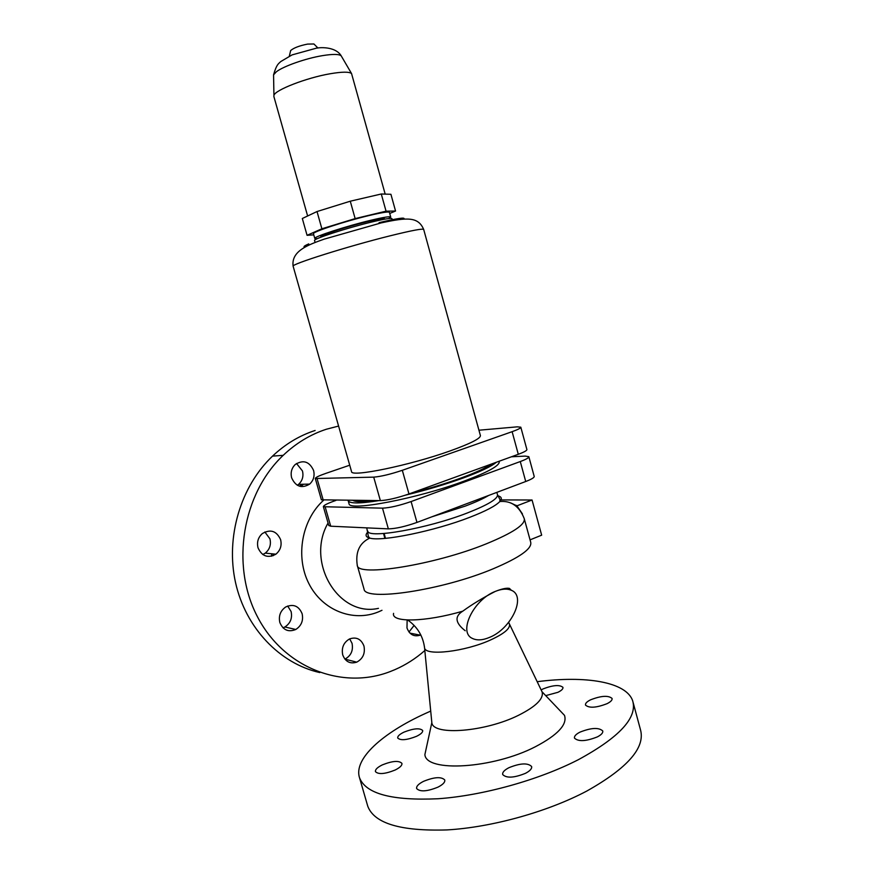 <?xml version="1.0" encoding="UTF-8"?>
<svg xmlns="http://www.w3.org/2000/svg" width="874" height="874" viewBox="0 0 874 874"><rect width="100%" height="100%" fill="white"/><g stroke="black" fill="none" stroke-linecap="round" stroke-linejoin="round"><path stroke-width="1.31" d="M516.042 506.079L515.376 505.576M516.895 506.8L516.381 505.38L515.081 505.369M500.988 499.917L532.058 500.004L541.662 535.172L530.048 539.859M532.058 500.004L516.905 505.849L510.667 502.911M385.467 538.351L384.134 533.479M537.171 681.698C585.536 675.384 626.538 681.851 632.721 700.981C637.441 717.827 619.305 737.405 578.315 759.714C538.887 779.99 482.688 795.624 438.103 798.749C391.978 800.835 365.791 793.854 359.531 777.773C353.315 758.982 382.517 732.991 425.441 713.446L430.707 711.086M633.169 702.652L640.467 729.692C645.482 747.631 627.63 768.06 586.902 790.992C547.714 811.793 491.647 827.383 446.975 829.918C400.773 831.338 374.378 823.483 367.801 806.331L367.473 805.183M541.541 690.755L542.12 691.957C543.825 698.741 535.926 706.531 518.424 715.336C485.278 731.877 433.591 735.864 431.865 722.951L431.625 720.558M559.371 709.972L564.495 715.358C567.51 724.491 557.809 734.947 535.401 746.724C492.849 768.803 425.966 772.55 424.884 754.601L426.774 745.872M496.366 462.248C491.461 466.41 480.394 471.665 463.187 478.012C445.314 484.458 426.151 490.161 405.7 495.088M378.912 500.616C359.935 503.653 349.698 503.697 348.191 500.747L348.114 500.474M499.13 461.243L499.207 461.516C500.026 465.481 488.304 472.026 464.05 481.137C417.346 498.617 348.682 511.64 349.032 503.719L348.955 503.457M328.056 523.023C305.343 562.353 338.697 617.459 378.453 608.348M323.467 500.365C301.836 519.855 295.172 556.64 308.806 583.471C322.255 610.434 353.063 622.43 378.508 611.855L381.993 610.292M338.599 426.064L326.406 429.221C310.521 434.4 296.122 443.096 283.198 455.332C242.557 493.613 230.441 564.593 257.12 616.104C283.482 667.856 342.105 690.307 390.274 671.538L394.982 669.615C405.82 664.874 415.762 658.515 424.83 650.54M301.858 484.272L299.585 486.239M271.606 553.766L271.705 556.192M303.507 484.24L300.864 486.545M273.201 553.919L273.267 555.689M384.877 538.406L383.555 533.522M404.017 732.117C413.61 728.37 419.826 727.824 422.666 730.478C422.983 732.215 420.918 734.171 416.472 736.345C406.792 740.125 400.543 740.693 397.736 738.027C397.43 736.258 399.527 734.291 404.017 732.117M541.148 689.936L543.093 688.909C553.034 685.096 559.644 684.571 562.943 687.346C563.26 688.832 561.589 690.493 557.918 692.317L545.726 695.628M590.54 699.834C601.181 695.704 608.348 695.245 612.062 698.435C612.434 700.03 610.784 701.767 607.124 703.646C596.385 707.82 589.174 708.301 585.504 705.1C585.143 703.461 586.825 701.713 590.54 699.834M597.412 736.869C586.05 741.37 578.413 741.797 574.491 738.137C574.076 736.247 575.89 734.247 579.943 732.15C591.185 727.703 598.777 727.299 602.743 730.937C603.18 732.783 601.399 734.761 597.412 736.869M525.514 773.304C514.076 777.936 506.472 778.341 502.703 774.55C502.255 772.376 504.331 770.092 508.941 767.689C520.249 763.122 527.809 762.729 531.611 766.509C532.091 768.628 530.059 770.89 525.514 773.304M423.529 781.345C434.312 776.975 441.392 776.527 444.768 779.99C445.216 782.175 442.954 784.557 438.005 787.124C427.102 791.549 419.979 792.019 416.636 788.545C416.221 786.305 418.515 783.902 423.529 781.345M382.309 764.903C392.382 760.883 398.915 760.369 401.909 763.352C402.28 765.351 400.03 767.58 395.146 770.027C384.975 774.091 378.409 774.626 375.438 771.633C375.099 769.59 377.382 767.339 382.309 764.903M280.609 539.64C281.974 545.529 280.401 550.38 275.889 554.192C267.892 558.475 261.938 556.356 258.027 547.823C256.694 542.153 258.114 537.412 262.309 533.588C270.47 528.868 276.566 530.889 280.609 539.64M262.79 554.542L265.281 553.133C269.716 549.396 271.268 544.633 269.935 538.843L264.855 531.982M282.99 627.816L284.869 626.997C290.419 623.348 292.495 618.191 291.097 611.527L287.688 606.01M279.844 622.517C278.435 615.973 280.368 610.806 285.656 607.004C293.282 603.628 298.766 605.857 302.12 613.701C303.551 620.485 301.443 625.74 295.816 629.466C288.398 632.448 283.078 630.132 279.844 622.517M356.734 662.153C350.103 664.174 345.438 661.76 342.728 654.921C341.33 647.798 343.591 642.477 349.513 638.96C356.341 636.633 361.148 638.981 363.955 646.017C365.354 653.359 362.939 658.734 356.734 662.153L344.902 659.138C351.031 655.784 353.413 650.507 352.036 643.308L349.676 638.883M420.798 634.917L420.285 635.158C414.003 637.048 409.567 634.655 406.978 627.969L407.142 619.972M408.966 632.011L414.101 625.434M297.324 485.267L298.58 484.349C302.426 480.755 303.726 476.286 302.459 470.944L296.515 463.482M313.58 470.441C314.869 475.893 313.558 480.438 309.658 484.098C301.748 488.763 295.751 486.687 291.654 477.881C290.387 472.626 291.577 468.169 295.226 464.509C303.245 459.473 309.363 461.45 313.58 470.441M465.219 630.755C455.201 622.9 454.393 616.378 462.772 611.166C425.201 622.19 391.028 622.725 393.562 613.362M462.772 611.166C472.124 604.36 482.94 597.783 495.23 591.436C473.435 599.717 457.921 632.317 472.408 638.424C476.964 640.653 482.721 640.292 489.691 637.321C511.377 628.679 526.683 596.155 511.345 590.289C507.051 588.431 501.687 588.814 495.23 591.436C501.894 588.803 506.625 587.798 509.433 588.399L511.257 590.245M335.922 500.42L333.955 501.119C326.898 503.675 323.369 505.543 323.38 506.723L382.495 508.155C389.738 507.838 399.276 505.631 411.097 501.556L520.281 461.548C526.17 459.353 529.021 457.725 528.836 456.687L525.23 456.097L511.388 456.796M491.09 464.17C485.769 467.994 475.718 472.626 460.915 478.067C445.773 483.541 429.418 488.49 411.818 492.925M373.493 500.584C362.502 501.982 355.718 501.96 353.118 500.496M522.444 513.934L516.905 505.849M528.868 456.785L534.2 476.396C534.418 477.543 531.589 479.247 525.722 481.508L416.964 522.423C405.175 526.574 395.649 528.726 388.351 528.868L330.7 526.203L328.766 525.493M315.121 430.478C299.454 435.569 285.263 444.112 272.524 456.119C240.743 486.305 225.459 536.964 235.51 582.477C245.594 627.991 279.822 663.628 319.808 672.576M520.828 427.266L526.891 449.52C527.055 450.514 524.192 452.109 518.293 454.294L408.966 493.963C397.135 498.016 387.597 500.234 380.365 500.616L321.403 499.819M349.731 465.208L326.002 473.326C318.901 475.795 315.328 477.532 315.296 478.526L373.711 477.138C380.9 476.548 390.438 474.276 402.313 470.299L512.12 431.68C518.053 429.549 520.937 428.052 520.806 427.189L517.255 426.84L478.93 430.216M351.512 471.49L351.567 471.687C351.119 477.412 409.535 465.416 449.64 451.093C470.638 443.555 480.886 438.355 480.383 435.481L423.704 229.501C418.264 216.708 407.677 217.156 381.053 222.936L324.046 239.181C308.806 244.654 290.966 250.783 293.129 266.209C290.496 264.429 348.071 246.25 389.913 235.871C411.829 230.441 423.092 228.322 423.704 229.501M314.564 240.547L314.542 240.481C313.078 238.952 346.803 227.983 371.472 222.072C384.647 218.915 391.486 217.801 392 218.708L392.524 220.598M320.889 236.81L320.867 236.745C319.698 235.434 347.393 226.41 367.659 221.559C378.54 218.97 384.21 218.052 384.658 218.817L384.746 219.166M317.273 238.7L314.782 238.427C313.351 236.887 346.388 226.115 370.576 220.335C383.5 217.255 390.219 216.173 390.733 217.08L388.722 218.533M313.482 233.795L313.46 233.729C311.985 232.08 345.022 221.22 369.232 215.496C382.167 212.448 388.897 211.399 389.422 212.371L390.711 217.003M389.728 213.464L395.551 211.027L386.046 211.18L355.139 218.598L321.883 228.78L307.069 235.314L313.777 234.866M386.046 211.18L381.283 193.995L390.918 194.29L395.551 211.027M381.283 193.995L350.277 201.206L317.022 211.541L302.317 218.5L307.069 235.314M317.022 211.541L321.883 228.78M350.277 201.206L355.139 218.598M273.879 96.533L273.933 95.364C275.059 89.989 306.577 77.753 330.164 73.755C342.051 71.734 349.174 71.657 351.545 73.547L385.183 194.115M290.419 51.577L290.671 50.528C293.773 47.873 299.411 45.732 307.582 44.093L313.919 43.984L314.553 44.629M509.149 623.512L509.476 624.211C510.329 628.548 503.981 633.814 490.423 640.03C464.881 651.665 425.867 656.166 424.589 648.071L424.425 646.694M524.367 519.101L530.704 542.219C532.222 548.654 519.746 557.503 493.264 568.755C441.938 590.409 364.611 601.738 364.032 589.065L363.912 588.628M497.907 495.787C501.654 496.803 502.299 498.715 499.83 501.534C511.148 500.507 519.287 506.188 524.236 518.599C525.591 524.455 512.972 532.856 486.359 543.803C434.771 564.866 357.564 577.102 357.302 565.511L357.171 565.041M497.524 494.804L499.972 499.557L499.83 501.534C495.755 505.849 485.769 511.093 469.873 517.266C434.618 531.042 381.512 541.869 369.768 538.089C365.518 536.964 364.95 534.855 368.085 531.742M496.847 492.368L497.459 494.586C498.289 498.639 488.216 504.79 467.24 513.005C427.157 528.639 367.801 538.996 367.648 531.064L367.572 530.791M488.664 495.449C483.256 498.693 475.467 502.233 465.318 506.079L431.701 516.873M325.27 507.259L330.7 526.203M382.495 508.155L388.351 528.868M411.097 501.556L416.964 522.423M520.281 461.548L525.722 481.508M323.293 500.365L317.131 478.897M518.293 454.294L512.12 431.68M380.365 500.616L373.711 477.138M408.966 493.963L402.313 470.299M305.048 247.08C302.885 246.96 304.119 245.9 308.762 243.901M293.151 266.297L351.567 471.687M379.065 222.652C397.801 218.216 406.017 217.058 403.722 219.166M273.584 76.136L273.562 74.847L276.315 71.81C283.296 66.282 305.714 58.383 322.419 55.652C332.776 53.969 339.036 54.035 341.199 55.838L341.636 56.581M316.235 48.125L318.06 47.983M367.801 806.331L359.531 777.773M431.8 722.754L424.884 754.601M407.688 619.994C417.51 626.942 423.147 636.305 424.589 648.071L431.865 722.951M364.032 589.065L357.302 565.511C355.27 552.149 359.422 543.005 369.768 538.089L368.402 536.538L366.741 527.863M349.032 503.719L348.191 500.747M275.889 554.192L265.281 553.133M420.285 635.158L409.972 633.147M309.658 484.098L298.58 484.349M328.788 525.558L323.38 506.723M315.296 478.526L321.413 499.873M273.824 96.337L307.626 215.987M351.545 73.547L341.199 55.838C336.119 47.196 322.113 47.032 316.377 48.179L292.069 54.898L280.805 61.53C278.533 63.802 276.665 64.031 273.562 74.847L273.933 95.364M290.671 50.528L289.316 56.165M283.198 455.332L272.524 456.119M313.46 233.729L314.782 238.427M295.816 629.466L284.869 626.997M314.542 240.481L315.11 242.491M313.919 43.984L317.928 48.004M511.345 590.289L509.433 588.399M542.044 691.76L564.495 715.358M508.646 622.364L542.12 691.957"/></g></svg>

